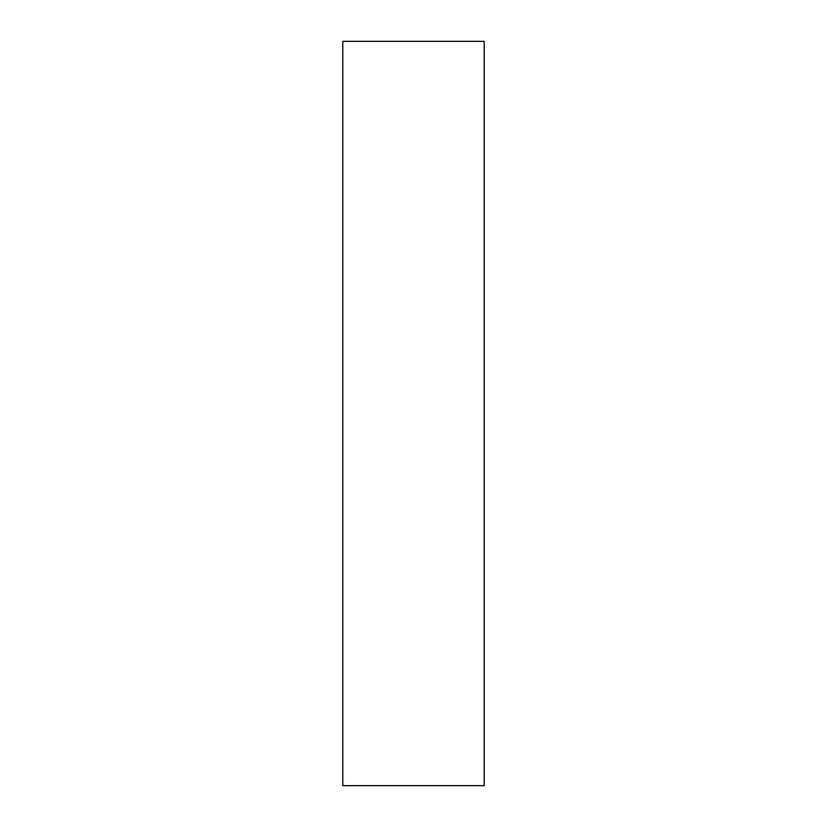 <?xml version="1.0" encoding="UTF-8"?>
<svg xmlns="http://www.w3.org/2000/svg" width="827" height="827" viewBox="0 0 827 827"><rect width="100%" height="100%" fill="white"/><g stroke="black" fill="none" stroke-linecap="round" stroke-linejoin="round"><path stroke-width="1.24" d="M342.791 41.35L342.791 785.65L484.208 785.65L484.208 41.35L342.791 41.35"/></g></svg>
